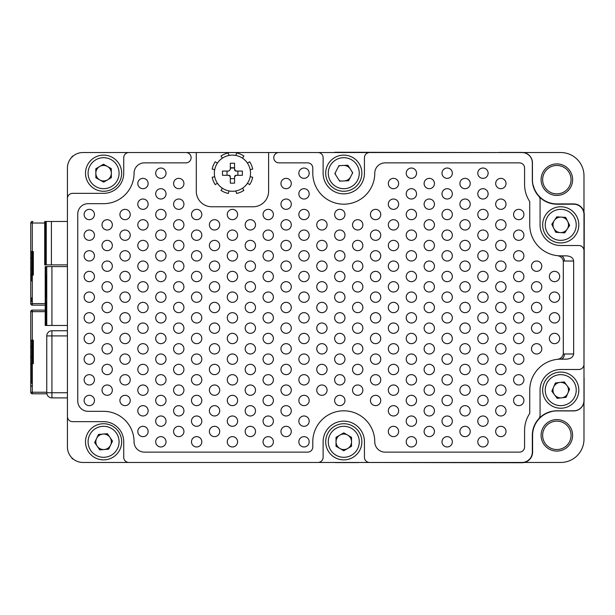 <?xml version="1.0" encoding="UTF-8"?>
<svg xmlns="http://www.w3.org/2000/svg" width="615" height="615" viewBox="0 0 615 615"><rect width="100%" height="100%" fill="white"/><g stroke="black" fill="none" stroke-linecap="round" stroke-linejoin="round"><path stroke-width="0.92" d="M112.107 441.908A8.525 8.525 0 0 0 111.976 440.309M107.933 434.474A8.525 8.525 0 0 0 106.487 433.79M99.407 434.375A8.525 8.525 0 0 0 98.093 435.282M95.064 441.701A8.525 8.525 0 0 0 95.194 443.3M107.756 449.234A8.525 8.525 0 0 0 109.07 448.327M104.304 164.705A8.525 8.525 0 0 0 102.705 164.72M96.586 168.326A8.525 8.525 0 0 0 95.802 169.717M95.871 176.82A8.525 8.525 0 0 0 96.686 178.196M102.866 181.686A8.525 8.525 0 0 0 104.465 181.671M352.295 173.615A8.525 8.525 0 0 0 352.226 172.016M339.887 165.612A8.525 8.525 0 0 0 338.542 166.473M335.267 172.777A8.525 8.525 0 0 0 335.344 174.376M339.165 180.356A8.525 8.525 0 0 0 340.579 181.094M351.534 438.257A8.525 8.525 0 0 0 350.735 436.873M344.585 433.321A8.525 8.525 0 0 0 342.986 433.321M336.836 436.865A8.525 8.525 0 0 0 336.036 438.249M342.978 450.288A8.525 8.525 0 0 0 344.577 450.288M569.152 226.182A8.525 8.525 0 0 0 569.252 224.583M566.092 218.225A8.525 8.525 0 0 0 564.762 217.341M557.674 216.895A8.525 8.525 0 0 0 556.244 217.61M552.316 223.522A8.525 8.525 0 0 0 552.216 225.121M563.794 232.808A8.525 8.525 0 0 0 565.223 232.093M569.259 389.964A8.525 8.525 0 0 0 569.075 388.373M564.831 382.676A8.525 8.525 0 0 0 563.371 382.046M552.216 390.333A8.525 8.525 0 0 0 552.401 391.924M556.69 359.421C560.257 359.106 562.464 357.3 563.317 354.009L564.385 353.986A5.166 3.652 -90 0 1 560.734 359.152A30.996 30.996 0 0 0 529.738 390.148L529.738 413.434A30.996 30.996 0 0 0 524.58 430.562L524.58 446.967A5.166 5.166 0 0 1 519.414 452.133L385.105 452.133A10.332 10.332 0 0 1 374.773 441.801A30.996 30.996 0 0 0 343.785 410.812A30.996 30.996 0 0 0 312.789 441.801L312.789 446.967A5.166 5.166 0 0 1 307.623 452.133L144.394 452.133A10.332 10.332 0 0 1 134.062 441.801A30.473 30.473 0 0 0 103.581 411.327L88.091 411.327A10.332 10.332 0 0 1 77.759 400.995L77.759 214.005A10.332 10.332 0 0 1 88.091 203.673L103.581 203.673A30.473 30.473 0 0 0 134.062 173.199A10.332 10.332 0 0 1 144.394 162.867L185.953 162.867A5.166 5.166 0 0 0 191.119 157.701A5.166 5.166 0 0 0 185.953 152.535L82.925 152.535A15.498 15.498 0 0 0 67.427 168.033L67.427 446.967A15.498 15.498 0 0 0 82.925 462.465L521.997 462.465A10.332 10.332 0 0 0 532.321 452.133L532.321 435.351A24.539 24.539 0 0 1 556.859 410.812L573.649 410.812A10.332 10.332 0 0 0 583.981 400.48L583.981 214.52A10.332 10.332 0 0 0 573.649 204.188L556.859 204.188A24.539 24.539 0 0 1 532.321 179.649L532.321 162.867A10.332 10.332 0 0 0 521.997 152.535L369.607 152.535A5.166 5.166 0 0 0 364.441 157.701L364.441 173.199A20.664 20.664 0 0 1 343.785 193.856A20.664 20.664 0 0 1 323.121 173.199L323.121 157.701A5.166 5.166 0 0 0 317.955 152.535L278.933 152.535A5.166 5.166 0 0 0 273.767 157.701A5.166 5.166 0 0 0 278.933 162.867L307.623 162.867A5.166 5.166 0 0 1 312.789 168.033L312.789 173.199A30.996 30.996 0 0 0 343.785 204.188A30.996 30.996 0 0 0 374.773 173.199A10.332 10.332 0 0 1 385.105 162.867L519.414 162.867A5.166 5.166 0 0 1 524.58 168.033L524.58 184.439A30.996 30.996 0 0 0 529.738 201.566L529.738 224.852A30.996 30.996 0 0 0 560.734 255.848A5.166 3.652 90 0 1 564.385 261.014L563.317 260.991C562.479 257.708 560.265 255.909 556.69 255.579M94.456 400.48A5.166 5.166 0 0 0 89.29 395.314A5.166 5.166 0 0 0 84.124 400.48A5.166 5.166 0 0 0 89.29 405.646A5.166 5.166 0 0 0 94.456 400.48M94.456 379.816A5.166 5.166 0 0 0 89.29 374.65A5.166 5.166 0 0 0 84.124 379.816A5.166 5.166 0 0 0 89.29 384.982A5.166 5.166 0 0 0 94.456 379.816M94.456 359.152A5.166 5.166 0 0 0 89.29 353.986A5.166 5.166 0 0 0 84.124 359.152A5.166 5.166 0 0 0 89.29 364.318A5.166 5.166 0 0 0 94.456 359.152M94.456 338.496A5.166 5.166 0 0 0 89.29 333.33A5.166 5.166 0 0 0 84.124 338.496A5.166 5.166 0 0 0 89.29 343.662A5.166 5.166 0 0 0 94.456 338.496M94.456 317.832A5.166 5.166 0 0 0 89.29 312.666A5.166 5.166 0 0 0 84.124 317.832A5.166 5.166 0 0 0 89.29 322.998A5.166 5.166 0 0 0 94.456 317.832M94.456 297.168A5.166 5.166 0 0 0 89.29 292.002A5.166 5.166 0 0 0 84.124 297.168A5.166 5.166 0 0 0 89.29 302.334A5.166 5.166 0 0 0 94.456 297.168M94.456 276.504A5.166 5.166 0 0 0 89.29 271.338A5.166 5.166 0 0 0 84.124 276.504A5.166 5.166 0 0 0 89.29 281.67A5.166 5.166 0 0 0 94.456 276.504M112.345 390.148A5.166 5.166 0 0 0 107.179 384.982A5.166 5.166 0 0 0 102.021 390.148A5.166 5.166 0 0 0 107.179 395.314A5.166 5.166 0 0 0 112.345 390.148M112.345 369.484A5.166 5.166 0 0 0 107.179 364.318A5.166 5.166 0 0 0 102.021 369.484A5.166 5.166 0 0 0 107.179 374.65A5.166 5.166 0 0 0 112.345 369.484M112.345 348.828A5.166 5.166 0 0 0 107.179 343.662A5.166 5.166 0 0 0 102.021 348.828A5.166 5.166 0 0 0 107.179 353.986A5.166 5.166 0 0 0 112.345 348.828M112.345 328.164A5.166 5.166 0 0 0 107.179 322.998A5.166 5.166 0 0 0 102.021 328.164A5.166 5.166 0 0 0 107.179 333.33A5.166 5.166 0 0 0 112.345 328.164M112.345 307.5A5.166 5.166 0 0 0 107.179 302.334A5.166 5.166 0 0 0 102.021 307.5A5.166 5.166 0 0 0 107.179 312.666A5.166 5.166 0 0 0 112.345 307.5M112.345 286.836A5.166 5.166 0 0 0 107.179 281.67A5.166 5.166 0 0 0 102.021 286.836A5.166 5.166 0 0 0 107.179 292.002A5.166 5.166 0 0 0 112.345 286.836M148.138 410.812A5.166 5.166 0 0 0 142.972 405.646A5.166 5.166 0 0 0 137.806 410.812A5.166 5.166 0 0 0 142.972 415.978A5.166 5.166 0 0 0 148.138 410.812M148.138 431.476A5.166 5.166 0 0 0 142.972 426.31A5.166 5.166 0 0 0 137.806 431.476A5.166 5.166 0 0 0 142.972 436.642A5.166 5.166 0 0 0 148.138 431.476M94.456 255.848A5.166 5.166 0 0 0 89.29 250.682A5.166 5.166 0 0 0 84.124 255.848A5.166 5.166 0 0 0 89.29 261.014A5.166 5.166 0 0 0 94.456 255.848M94.456 235.184A5.166 5.166 0 0 0 89.29 230.018A5.166 5.166 0 0 0 84.124 235.184A5.166 5.166 0 0 0 89.29 240.35A5.166 5.166 0 0 0 94.456 235.184M94.456 214.52A5.166 5.166 0 0 0 89.29 209.354A5.166 5.166 0 0 0 84.124 214.52A5.166 5.166 0 0 0 89.29 219.686A5.166 5.166 0 0 0 94.456 214.52M112.345 266.172A5.166 5.166 0 0 0 107.179 261.014A5.166 5.166 0 0 0 102.021 266.172A5.166 5.166 0 0 0 107.179 271.338A5.166 5.166 0 0 0 112.345 266.172M112.345 245.516A5.166 5.166 0 0 0 107.179 240.35A5.166 5.166 0 0 0 102.021 245.516A5.166 5.166 0 0 0 107.179 250.682A5.166 5.166 0 0 0 112.345 245.516M112.345 224.852A5.166 5.166 0 0 0 107.179 219.686A5.166 5.166 0 0 0 102.021 224.852A5.166 5.166 0 0 0 107.179 230.018A5.166 5.166 0 0 0 112.345 224.852M148.138 204.188A5.166 5.166 0 0 0 142.972 199.022A5.166 5.166 0 0 0 137.806 204.188A5.166 5.166 0 0 0 142.972 209.354A5.166 5.166 0 0 0 148.138 204.188M130.242 400.48A5.166 5.166 0 0 0 125.076 395.314A5.166 5.166 0 0 0 119.91 400.48A5.166 5.166 0 0 0 125.076 405.646A5.166 5.166 0 0 0 130.242 400.48M130.242 379.816A5.166 5.166 0 0 0 125.076 374.65A5.166 5.166 0 0 0 119.91 379.816A5.166 5.166 0 0 0 125.076 384.982A5.166 5.166 0 0 0 130.242 379.816M130.242 359.152A5.166 5.166 0 0 0 125.076 353.986A5.166 5.166 0 0 0 119.91 359.152A5.166 5.166 0 0 0 125.076 364.318A5.166 5.166 0 0 0 130.242 359.152M130.242 338.496A5.166 5.166 0 0 0 125.076 333.33A5.166 5.166 0 0 0 119.91 338.496A5.166 5.166 0 0 0 125.076 343.662A5.166 5.166 0 0 0 130.242 338.496M130.242 317.832A5.166 5.166 0 0 0 125.076 312.666A5.166 5.166 0 0 0 119.91 317.832A5.166 5.166 0 0 0 125.076 322.998A5.166 5.166 0 0 0 130.242 317.832M130.242 297.168A5.166 5.166 0 0 0 125.076 292.002A5.166 5.166 0 0 0 119.91 297.168A5.166 5.166 0 0 0 125.076 302.334A5.166 5.166 0 0 0 130.242 297.168M130.242 276.504A5.166 5.166 0 0 0 125.076 271.338A5.166 5.166 0 0 0 119.91 276.504A5.166 5.166 0 0 0 125.076 281.67A5.166 5.166 0 0 0 130.242 276.504M130.242 255.848A5.166 5.166 0 0 0 125.076 250.682A5.166 5.166 0 0 0 119.91 255.848A5.166 5.166 0 0 0 125.076 261.014A5.166 5.166 0 0 0 130.242 255.848M130.242 235.184A5.166 5.166 0 0 0 125.076 230.018A5.166 5.166 0 0 0 119.91 235.184A5.166 5.166 0 0 0 125.076 240.35A5.166 5.166 0 0 0 130.242 235.184M130.242 214.52A5.166 5.166 0 0 0 125.076 209.354A5.166 5.166 0 0 0 119.91 214.52A5.166 5.166 0 0 0 125.076 219.686A5.166 5.166 0 0 0 130.242 214.52M148.138 390.148A5.166 5.166 0 0 0 142.972 384.982A5.166 5.166 0 0 0 137.806 390.148A5.166 5.166 0 0 0 142.972 395.314A5.166 5.166 0 0 0 148.138 390.148M148.138 369.484A5.166 5.166 0 0 0 142.972 364.318A5.166 5.166 0 0 0 137.806 369.484A5.166 5.166 0 0 0 142.972 374.65A5.166 5.166 0 0 0 148.138 369.484M148.138 348.828A5.166 5.166 0 0 0 142.972 343.662A5.166 5.166 0 0 0 137.806 348.828A5.166 5.166 0 0 0 142.972 353.986A5.166 5.166 0 0 0 148.138 348.828M148.138 328.164A5.166 5.166 0 0 0 142.972 322.998A5.166 5.166 0 0 0 137.806 328.164A5.166 5.166 0 0 0 142.972 333.33A5.166 5.166 0 0 0 148.138 328.164M148.138 307.5A5.166 5.166 0 0 0 142.972 302.334A5.166 5.166 0 0 0 137.806 307.5A5.166 5.166 0 0 0 142.972 312.666A5.166 5.166 0 0 0 148.138 307.5M148.138 286.836A5.166 5.166 0 0 0 142.972 281.67A5.166 5.166 0 0 0 137.806 286.836A5.166 5.166 0 0 0 142.972 292.002A5.166 5.166 0 0 0 148.138 286.836M148.138 266.172A5.166 5.166 0 0 0 142.972 261.014A5.166 5.166 0 0 0 137.806 266.172A5.166 5.166 0 0 0 142.972 271.338A5.166 5.166 0 0 0 148.138 266.172M148.138 245.516A5.166 5.166 0 0 0 142.972 240.35A5.166 5.166 0 0 0 137.806 245.516A5.166 5.166 0 0 0 142.972 250.682A5.166 5.166 0 0 0 148.138 245.516M148.138 224.852A5.166 5.166 0 0 0 142.972 219.686A5.166 5.166 0 0 0 137.806 224.852A5.166 5.166 0 0 0 142.972 230.018A5.166 5.166 0 0 0 148.138 224.852M148.138 183.524A5.166 5.166 0 0 0 142.972 178.358A5.166 5.166 0 0 0 137.806 183.524A5.166 5.166 0 0 0 142.972 188.69A5.166 5.166 0 0 0 148.138 183.524M166.027 400.48A5.166 5.166 0 0 0 160.869 395.314A5.166 5.166 0 0 0 155.703 400.48A5.166 5.166 0 0 0 160.869 405.646A5.166 5.166 0 0 0 166.027 400.48M166.027 379.816A5.166 5.166 0 0 0 160.869 374.65A5.166 5.166 0 0 0 155.703 379.816A5.166 5.166 0 0 0 160.869 384.982A5.166 5.166 0 0 0 166.027 379.816M166.027 359.152A5.166 5.166 0 0 0 160.869 353.986A5.166 5.166 0 0 0 155.703 359.152A5.166 5.166 0 0 0 160.869 364.318A5.166 5.166 0 0 0 166.027 359.152M166.027 338.496A5.166 5.166 0 0 0 160.869 333.33A5.166 5.166 0 0 0 155.703 338.496A5.166 5.166 0 0 0 160.869 343.662A5.166 5.166 0 0 0 166.027 338.496M166.027 317.832A5.166 5.166 0 0 0 160.869 312.666A5.166 5.166 0 0 0 155.703 317.832A5.166 5.166 0 0 0 160.869 322.998A5.166 5.166 0 0 0 166.027 317.832M166.027 297.168A5.166 5.166 0 0 0 160.869 292.002A5.166 5.166 0 0 0 155.703 297.168A5.166 5.166 0 0 0 160.869 302.334A5.166 5.166 0 0 0 166.027 297.168M166.027 276.504A5.166 5.166 0 0 0 160.869 271.338A5.166 5.166 0 0 0 155.703 276.504A5.166 5.166 0 0 0 160.869 281.67A5.166 5.166 0 0 0 166.027 276.504M166.027 255.848A5.166 5.166 0 0 0 160.869 250.682A5.166 5.166 0 0 0 155.703 255.848A5.166 5.166 0 0 0 160.869 261.014A5.166 5.166 0 0 0 166.027 255.848M166.027 235.184A5.166 5.166 0 0 0 160.869 230.018A5.166 5.166 0 0 0 155.703 235.184A5.166 5.166 0 0 0 160.869 240.35A5.166 5.166 0 0 0 166.027 235.184M166.027 214.52A5.166 5.166 0 0 0 160.869 209.354A5.166 5.166 0 0 0 155.703 214.52A5.166 5.166 0 0 0 160.869 219.686A5.166 5.166 0 0 0 166.027 214.52M166.027 421.144A5.166 5.166 0 0 0 160.869 415.978A5.166 5.166 0 0 0 155.703 421.144A5.166 5.166 0 0 0 160.869 426.31A5.166 5.166 0 0 0 166.027 421.144M166.027 441.801A5.166 5.166 0 0 0 160.869 436.642A5.166 5.166 0 0 0 155.703 441.801A5.166 5.166 0 0 0 160.869 446.967A5.166 5.166 0 0 0 166.027 441.801M166.027 193.856A5.166 5.166 0 0 0 160.869 188.69A5.166 5.166 0 0 0 155.703 193.856A5.166 5.166 0 0 0 160.869 199.022A5.166 5.166 0 0 0 166.027 193.856M166.027 173.199A5.166 5.166 0 0 0 160.869 168.033A5.166 5.166 0 0 0 155.703 173.199A5.166 5.166 0 0 0 160.869 178.358A5.166 5.166 0 0 0 166.027 173.199M183.923 410.812A5.166 5.166 0 0 0 178.757 405.646A5.166 5.166 0 0 0 173.591 410.812A5.166 5.166 0 0 0 178.757 415.978A5.166 5.166 0 0 0 183.923 410.812M183.923 431.476A5.166 5.166 0 0 0 178.757 426.31A5.166 5.166 0 0 0 173.591 431.476A5.166 5.166 0 0 0 178.757 436.642A5.166 5.166 0 0 0 183.923 431.476M183.923 204.188A5.166 5.166 0 0 0 178.757 199.022A5.166 5.166 0 0 0 173.591 204.188A5.166 5.166 0 0 0 178.757 209.354A5.166 5.166 0 0 0 183.923 204.188M183.923 390.148A5.166 5.166 0 0 0 178.757 384.982A5.166 5.166 0 0 0 173.591 390.148A5.166 5.166 0 0 0 178.757 395.314A5.166 5.166 0 0 0 183.923 390.148M183.923 369.484A5.166 5.166 0 0 0 178.757 364.318A5.166 5.166 0 0 0 173.591 369.484A5.166 5.166 0 0 0 178.757 374.65A5.166 5.166 0 0 0 183.923 369.484M183.923 348.828A5.166 5.166 0 0 0 178.757 343.662A5.166 5.166 0 0 0 173.591 348.828A5.166 5.166 0 0 0 178.757 353.986A5.166 5.166 0 0 0 183.923 348.828M183.923 328.164A5.166 5.166 0 0 0 178.757 322.998A5.166 5.166 0 0 0 173.591 328.164A5.166 5.166 0 0 0 178.757 333.33A5.166 5.166 0 0 0 183.923 328.164M183.923 307.5A5.166 5.166 0 0 0 178.757 302.334A5.166 5.166 0 0 0 173.591 307.5A5.166 5.166 0 0 0 178.757 312.666A5.166 5.166 0 0 0 183.923 307.5M183.923 286.836A5.166 5.166 0 0 0 178.757 281.67A5.166 5.166 0 0 0 173.591 286.836A5.166 5.166 0 0 0 178.757 292.002A5.166 5.166 0 0 0 183.923 286.836M183.923 266.172A5.166 5.166 0 0 0 178.757 261.014A5.166 5.166 0 0 0 173.591 266.172A5.166 5.166 0 0 0 178.757 271.338A5.166 5.166 0 0 0 183.923 266.172M183.923 245.516A5.166 5.166 0 0 0 178.757 240.35A5.166 5.166 0 0 0 173.591 245.516A5.166 5.166 0 0 0 178.757 250.682A5.166 5.166 0 0 0 183.923 245.516M183.923 224.852A5.166 5.166 0 0 0 178.757 219.686A5.166 5.166 0 0 0 173.591 224.852A5.166 5.166 0 0 0 178.757 230.018A5.166 5.166 0 0 0 183.923 224.852M183.923 183.524A5.166 5.166 0 0 0 178.757 178.358A5.166 5.166 0 0 0 173.591 183.524A5.166 5.166 0 0 0 178.757 188.69A5.166 5.166 0 0 0 183.923 183.524M201.82 400.48A5.166 5.166 0 0 0 196.654 395.314A5.166 5.166 0 0 0 191.488 400.48A5.166 5.166 0 0 0 196.654 405.646A5.166 5.166 0 0 0 201.82 400.48M201.82 379.816A5.166 5.166 0 0 0 196.654 374.65A5.166 5.166 0 0 0 191.488 379.816A5.166 5.166 0 0 0 196.654 384.982A5.166 5.166 0 0 0 201.82 379.816M201.82 359.152A5.166 5.166 0 0 0 196.654 353.986A5.166 5.166 0 0 0 191.488 359.152A5.166 5.166 0 0 0 196.654 364.318A5.166 5.166 0 0 0 201.82 359.152M201.82 338.496A5.166 5.166 0 0 0 196.654 333.33A5.166 5.166 0 0 0 191.488 338.496A5.166 5.166 0 0 0 196.654 343.662A5.166 5.166 0 0 0 201.82 338.496M201.82 317.832A5.166 5.166 0 0 0 196.654 312.666A5.166 5.166 0 0 0 191.488 317.832A5.166 5.166 0 0 0 196.654 322.998A5.166 5.166 0 0 0 201.82 317.832M201.82 297.168A5.166 5.166 0 0 0 196.654 292.002A5.166 5.166 0 0 0 191.488 297.168A5.166 5.166 0 0 0 196.654 302.334A5.166 5.166 0 0 0 201.82 297.168M201.82 276.504A5.166 5.166 0 0 0 196.654 271.338A5.166 5.166 0 0 0 191.488 276.504A5.166 5.166 0 0 0 196.654 281.67A5.166 5.166 0 0 0 201.82 276.504M201.82 255.848A5.166 5.166 0 0 0 196.654 250.682A5.166 5.166 0 0 0 191.488 255.848A5.166 5.166 0 0 0 196.654 261.014A5.166 5.166 0 0 0 201.82 255.848M201.82 235.184A5.166 5.166 0 0 0 196.654 230.018A5.166 5.166 0 0 0 191.488 235.184A5.166 5.166 0 0 0 196.654 240.35A5.166 5.166 0 0 0 201.82 235.184M201.82 214.52A5.166 5.166 0 0 0 196.654 209.354A5.166 5.166 0 0 0 191.488 214.52A5.166 5.166 0 0 0 196.654 219.686A5.166 5.166 0 0 0 201.82 214.52M201.82 421.144A5.166 5.166 0 0 0 196.654 415.978A5.166 5.166 0 0 0 191.488 421.144A5.166 5.166 0 0 0 196.654 426.31A5.166 5.166 0 0 0 201.82 421.144M201.82 441.801A5.166 5.166 0 0 0 196.654 436.642A5.166 5.166 0 0 0 191.488 441.801A5.166 5.166 0 0 0 196.654 446.967A5.166 5.166 0 0 0 201.82 441.801M219.709 410.812A5.166 5.166 0 0 0 214.55 405.646A5.166 5.166 0 0 0 209.384 410.812A5.166 5.166 0 0 0 214.55 415.978A5.166 5.166 0 0 0 219.709 410.812M219.709 431.476A5.166 5.166 0 0 0 214.55 426.31A5.166 5.166 0 0 0 209.384 431.476A5.166 5.166 0 0 0 214.55 436.642A5.166 5.166 0 0 0 219.709 431.476M219.709 390.148A5.166 5.166 0 0 0 214.55 384.982A5.166 5.166 0 0 0 209.384 390.148A5.166 5.166 0 0 0 214.55 395.314A5.166 5.166 0 0 0 219.709 390.148M219.709 369.484A5.166 5.166 0 0 0 214.55 364.318A5.166 5.166 0 0 0 209.384 369.484A5.166 5.166 0 0 0 214.55 374.65A5.166 5.166 0 0 0 219.709 369.484M219.709 348.828A5.166 5.166 0 0 0 214.55 343.662A5.166 5.166 0 0 0 209.384 348.828A5.166 5.166 0 0 0 214.55 353.986A5.166 5.166 0 0 0 219.709 348.828M219.709 328.164A5.166 5.166 0 0 0 214.55 322.998A5.166 5.166 0 0 0 209.384 328.164A5.166 5.166 0 0 0 214.55 333.33A5.166 5.166 0 0 0 219.709 328.164M219.709 307.5A5.166 5.166 0 0 0 214.55 302.334A5.166 5.166 0 0 0 209.384 307.5A5.166 5.166 0 0 0 214.55 312.666A5.166 5.166 0 0 0 219.709 307.5M219.709 286.836A5.166 5.166 0 0 0 214.55 281.67A5.166 5.166 0 0 0 209.384 286.836A5.166 5.166 0 0 0 214.55 292.002A5.166 5.166 0 0 0 219.709 286.836M219.709 266.172A5.166 5.166 0 0 0 214.55 261.014A5.166 5.166 0 0 0 209.384 266.172A5.166 5.166 0 0 0 214.55 271.338A5.166 5.166 0 0 0 219.709 266.172M219.709 245.516A5.166 5.166 0 0 0 214.55 240.35A5.166 5.166 0 0 0 209.384 245.516A5.166 5.166 0 0 0 214.55 250.682A5.166 5.166 0 0 0 219.709 245.516M219.709 224.852A5.166 5.166 0 0 0 214.55 219.686A5.166 5.166 0 0 0 209.384 224.852A5.166 5.166 0 0 0 214.55 230.018A5.166 5.166 0 0 0 219.709 224.852M237.605 400.48A5.166 5.166 0 0 0 232.439 395.314A5.166 5.166 0 0 0 227.273 400.48A5.166 5.166 0 0 0 232.439 405.646A5.166 5.166 0 0 0 237.605 400.48M237.605 379.816A5.166 5.166 0 0 0 232.439 374.65A5.166 5.166 0 0 0 227.273 379.816A5.166 5.166 0 0 0 232.439 384.982A5.166 5.166 0 0 0 237.605 379.816M237.605 359.152A5.166 5.166 0 0 0 232.439 353.986A5.166 5.166 0 0 0 227.273 359.152A5.166 5.166 0 0 0 232.439 364.318A5.166 5.166 0 0 0 237.605 359.152M237.605 338.496A5.166 5.166 0 0 0 232.439 333.33A5.166 5.166 0 0 0 227.273 338.496A5.166 5.166 0 0 0 232.439 343.662A5.166 5.166 0 0 0 237.605 338.496M237.605 317.832A5.166 5.166 0 0 0 232.439 312.666A5.166 5.166 0 0 0 227.273 317.832A5.166 5.166 0 0 0 232.439 322.998A5.166 5.166 0 0 0 237.605 317.832M237.605 297.168A5.166 5.166 0 0 0 232.439 292.002A5.166 5.166 0 0 0 227.273 297.168A5.166 5.166 0 0 0 232.439 302.334A5.166 5.166 0 0 0 237.605 297.168M237.605 276.504A5.166 5.166 0 0 0 232.439 271.338A5.166 5.166 0 0 0 227.273 276.504A5.166 5.166 0 0 0 232.439 281.67A5.166 5.166 0 0 0 237.605 276.504M237.605 255.848A5.166 5.166 0 0 0 232.439 250.682A5.166 5.166 0 0 0 227.273 255.848A5.166 5.166 0 0 0 232.439 261.014A5.166 5.166 0 0 0 237.605 255.848M237.605 235.184A5.166 5.166 0 0 0 232.439 230.018A5.166 5.166 0 0 0 227.273 235.184A5.166 5.166 0 0 0 232.439 240.35A5.166 5.166 0 0 0 237.605 235.184M237.605 214.52A5.166 5.166 0 0 0 232.439 209.354A5.166 5.166 0 0 0 227.273 214.52A5.166 5.166 0 0 0 232.439 219.686A5.166 5.166 0 0 0 237.605 214.52M237.605 421.144A5.166 5.166 0 0 0 232.439 415.978A5.166 5.166 0 0 0 227.273 421.144A5.166 5.166 0 0 0 232.439 426.31A5.166 5.166 0 0 0 237.605 421.144M237.605 441.801A5.166 5.166 0 0 0 232.439 436.642A5.166 5.166 0 0 0 227.273 441.801A5.166 5.166 0 0 0 232.439 446.967A5.166 5.166 0 0 0 237.605 441.801M434.436 390.148A5.166 5.166 0 0 0 429.278 384.982A5.166 5.166 0 0 0 424.112 390.148A5.166 5.166 0 0 0 429.278 395.314A5.166 5.166 0 0 0 434.436 390.148M255.502 410.812A5.166 5.166 0 0 0 250.336 405.646A5.166 5.166 0 0 0 245.17 410.812A5.166 5.166 0 0 0 250.336 415.978A5.166 5.166 0 0 0 255.502 410.812M255.502 431.476A5.166 5.166 0 0 0 250.336 426.31A5.166 5.166 0 0 0 245.17 431.476A5.166 5.166 0 0 0 250.336 436.642A5.166 5.166 0 0 0 255.502 431.476M452.332 400.48A5.166 5.166 0 0 0 447.166 395.314A5.166 5.166 0 0 0 442.001 400.48A5.166 5.166 0 0 0 447.166 405.646A5.166 5.166 0 0 0 452.332 400.48M255.502 390.148A5.166 5.166 0 0 0 250.336 384.982A5.166 5.166 0 0 0 245.17 390.148A5.166 5.166 0 0 0 250.336 395.314A5.166 5.166 0 0 0 255.502 390.148M255.502 369.484A5.166 5.166 0 0 0 250.336 364.318A5.166 5.166 0 0 0 245.17 369.484A5.166 5.166 0 0 0 250.336 374.65A5.166 5.166 0 0 0 255.502 369.484M255.502 348.828A5.166 5.166 0 0 0 250.336 343.662A5.166 5.166 0 0 0 245.17 348.828A5.166 5.166 0 0 0 250.336 353.986A5.166 5.166 0 0 0 255.502 348.828M255.502 328.164A5.166 5.166 0 0 0 250.336 322.998A5.166 5.166 0 0 0 245.17 328.164A5.166 5.166 0 0 0 250.336 333.33A5.166 5.166 0 0 0 255.502 328.164M255.502 307.5A5.166 5.166 0 0 0 250.336 302.334A5.166 5.166 0 0 0 245.17 307.5A5.166 5.166 0 0 0 250.336 312.666A5.166 5.166 0 0 0 255.502 307.5M255.502 286.836A5.166 5.166 0 0 0 250.336 281.67A5.166 5.166 0 0 0 245.17 286.836A5.166 5.166 0 0 0 250.336 292.002A5.166 5.166 0 0 0 255.502 286.836M255.502 266.172A5.166 5.166 0 0 0 250.336 261.014A5.166 5.166 0 0 0 245.17 266.172A5.166 5.166 0 0 0 250.336 271.338A5.166 5.166 0 0 0 255.502 266.172M255.502 245.516A5.166 5.166 0 0 0 250.336 240.35A5.166 5.166 0 0 0 245.17 245.516A5.166 5.166 0 0 0 250.336 250.682A5.166 5.166 0 0 0 255.502 245.516M255.502 224.852A5.166 5.166 0 0 0 250.336 219.686A5.166 5.166 0 0 0 245.17 224.852A5.166 5.166 0 0 0 250.336 230.018A5.166 5.166 0 0 0 255.502 224.852M273.391 400.48A5.166 5.166 0 0 0 268.232 395.314A5.166 5.166 0 0 0 263.066 400.48A5.166 5.166 0 0 0 268.232 405.646A5.166 5.166 0 0 0 273.391 400.48M273.391 379.816A5.166 5.166 0 0 0 268.232 374.65A5.166 5.166 0 0 0 263.066 379.816A5.166 5.166 0 0 0 268.232 384.982A5.166 5.166 0 0 0 273.391 379.816M273.391 359.152A5.166 5.166 0 0 0 268.232 353.986A5.166 5.166 0 0 0 263.066 359.152A5.166 5.166 0 0 0 268.232 364.318A5.166 5.166 0 0 0 273.391 359.152M273.391 338.496A5.166 5.166 0 0 0 268.232 333.33A5.166 5.166 0 0 0 263.066 338.496A5.166 5.166 0 0 0 268.232 343.662A5.166 5.166 0 0 0 273.391 338.496M273.391 317.832A5.166 5.166 0 0 0 268.232 312.666A5.166 5.166 0 0 0 263.066 317.832A5.166 5.166 0 0 0 268.232 322.998A5.166 5.166 0 0 0 273.391 317.832M273.391 297.168A5.166 5.166 0 0 0 268.232 292.002A5.166 5.166 0 0 0 263.066 297.168A5.166 5.166 0 0 0 268.232 302.334A5.166 5.166 0 0 0 273.391 297.168M273.391 276.504A5.166 5.166 0 0 0 268.232 271.338A5.166 5.166 0 0 0 263.066 276.504A5.166 5.166 0 0 0 268.232 281.67A5.166 5.166 0 0 0 273.391 276.504M273.391 255.848A5.166 5.166 0 0 0 268.232 250.682A5.166 5.166 0 0 0 263.066 255.848A5.166 5.166 0 0 0 268.232 261.014A5.166 5.166 0 0 0 273.391 255.848M273.391 235.184A5.166 5.166 0 0 0 268.232 230.018A5.166 5.166 0 0 0 263.066 235.184A5.166 5.166 0 0 0 268.232 240.35A5.166 5.166 0 0 0 273.391 235.184M273.391 214.52A5.166 5.166 0 0 0 268.232 209.354A5.166 5.166 0 0 0 263.066 214.52A5.166 5.166 0 0 0 268.232 219.686A5.166 5.166 0 0 0 273.391 214.52M273.391 421.144A5.166 5.166 0 0 0 268.232 415.978A5.166 5.166 0 0 0 263.066 421.144A5.166 5.166 0 0 0 268.232 426.31A5.166 5.166 0 0 0 273.391 421.144M273.391 441.801A5.166 5.166 0 0 0 268.232 436.642A5.166 5.166 0 0 0 263.066 441.801A5.166 5.166 0 0 0 268.232 446.967A5.166 5.166 0 0 0 273.391 441.801M291.287 410.812A5.166 5.166 0 0 0 286.121 405.646A5.166 5.166 0 0 0 280.955 410.812A5.166 5.166 0 0 0 286.121 415.978A5.166 5.166 0 0 0 291.287 410.812M291.287 431.476A5.166 5.166 0 0 0 286.121 426.31A5.166 5.166 0 0 0 280.955 431.476A5.166 5.166 0 0 0 286.121 436.642A5.166 5.166 0 0 0 291.287 431.476M291.287 204.188A5.166 5.166 0 0 0 286.121 199.022A5.166 5.166 0 0 0 280.955 204.188A5.166 5.166 0 0 0 286.121 209.354A5.166 5.166 0 0 0 291.287 204.188M291.287 390.148A5.166 5.166 0 0 0 286.121 384.982A5.166 5.166 0 0 0 280.955 390.148A5.166 5.166 0 0 0 286.121 395.314A5.166 5.166 0 0 0 291.287 390.148M291.287 369.484A5.166 5.166 0 0 0 286.121 364.318A5.166 5.166 0 0 0 280.955 369.484A5.166 5.166 0 0 0 286.121 374.65A5.166 5.166 0 0 0 291.287 369.484M291.287 348.828A5.166 5.166 0 0 0 286.121 343.662A5.166 5.166 0 0 0 280.955 348.828A5.166 5.166 0 0 0 286.121 353.986A5.166 5.166 0 0 0 291.287 348.828M291.287 328.164A5.166 5.166 0 0 0 286.121 322.998A5.166 5.166 0 0 0 280.955 328.164A5.166 5.166 0 0 0 286.121 333.33A5.166 5.166 0 0 0 291.287 328.164M291.287 307.5A5.166 5.166 0 0 0 286.121 302.334A5.166 5.166 0 0 0 280.955 307.5A5.166 5.166 0 0 0 286.121 312.666A5.166 5.166 0 0 0 291.287 307.5M291.287 286.836A5.166 5.166 0 0 0 286.121 281.67A5.166 5.166 0 0 0 280.955 286.836A5.166 5.166 0 0 0 286.121 292.002A5.166 5.166 0 0 0 291.287 286.836M291.287 266.172A5.166 5.166 0 0 0 286.121 261.014A5.166 5.166 0 0 0 280.955 266.172A5.166 5.166 0 0 0 286.121 271.338A5.166 5.166 0 0 0 291.287 266.172M291.287 245.516A5.166 5.166 0 0 0 286.121 240.35A5.166 5.166 0 0 0 280.955 245.516A5.166 5.166 0 0 0 286.121 250.682A5.166 5.166 0 0 0 291.287 245.516M291.287 224.852A5.166 5.166 0 0 0 286.121 219.686A5.166 5.166 0 0 0 280.955 224.852A5.166 5.166 0 0 0 286.121 230.018A5.166 5.166 0 0 0 291.287 224.852M291.287 183.524A5.166 5.166 0 0 0 286.121 178.358A5.166 5.166 0 0 0 280.955 183.524A5.166 5.166 0 0 0 286.121 188.69A5.166 5.166 0 0 0 291.287 183.524M309.184 400.48A5.166 5.166 0 0 0 304.018 395.314A5.166 5.166 0 0 0 298.852 400.48A5.166 5.166 0 0 0 304.018 405.646A5.166 5.166 0 0 0 309.184 400.48M309.184 379.816A5.166 5.166 0 0 0 304.018 374.65A5.166 5.166 0 0 0 298.852 379.816A5.166 5.166 0 0 0 304.018 384.982A5.166 5.166 0 0 0 309.184 379.816M309.184 359.152A5.166 5.166 0 0 0 304.018 353.986A5.166 5.166 0 0 0 298.852 359.152A5.166 5.166 0 0 0 304.018 364.318A5.166 5.166 0 0 0 309.184 359.152M309.184 338.496A5.166 5.166 0 0 0 304.018 333.33A5.166 5.166 0 0 0 298.852 338.496A5.166 5.166 0 0 0 304.018 343.662A5.166 5.166 0 0 0 309.184 338.496M309.184 317.832A5.166 5.166 0 0 0 304.018 312.666A5.166 5.166 0 0 0 298.852 317.832A5.166 5.166 0 0 0 304.018 322.998A5.166 5.166 0 0 0 309.184 317.832M309.184 297.168A5.166 5.166 0 0 0 304.018 292.002A5.166 5.166 0 0 0 298.852 297.168A5.166 5.166 0 0 0 304.018 302.334A5.166 5.166 0 0 0 309.184 297.168M309.184 276.504A5.166 5.166 0 0 0 304.018 271.338A5.166 5.166 0 0 0 298.852 276.504A5.166 5.166 0 0 0 304.018 281.67A5.166 5.166 0 0 0 309.184 276.504M309.184 255.848A5.166 5.166 0 0 0 304.018 250.682A5.166 5.166 0 0 0 298.852 255.848A5.166 5.166 0 0 0 304.018 261.014A5.166 5.166 0 0 0 309.184 255.848M309.184 235.184A5.166 5.166 0 0 0 304.018 230.018A5.166 5.166 0 0 0 298.852 235.184A5.166 5.166 0 0 0 304.018 240.35A5.166 5.166 0 0 0 309.184 235.184M309.184 214.52A5.166 5.166 0 0 0 304.018 209.354A5.166 5.166 0 0 0 298.852 214.52A5.166 5.166 0 0 0 304.018 219.686A5.166 5.166 0 0 0 309.184 214.52M309.184 421.144A5.166 5.166 0 0 0 304.018 415.978A5.166 5.166 0 0 0 298.852 421.144A5.166 5.166 0 0 0 304.018 426.31A5.166 5.166 0 0 0 309.184 421.144M309.184 441.801A5.166 5.166 0 0 0 304.018 436.642A5.166 5.166 0 0 0 298.852 441.801A5.166 5.166 0 0 0 304.018 446.967A5.166 5.166 0 0 0 309.184 441.801M309.184 193.856A5.166 5.166 0 0 0 304.018 188.69A5.166 5.166 0 0 0 298.852 193.856A5.166 5.166 0 0 0 304.018 199.022A5.166 5.166 0 0 0 309.184 193.856M309.184 173.199A5.166 5.166 0 0 0 304.018 168.033A5.166 5.166 0 0 0 298.852 173.199A5.166 5.166 0 0 0 304.018 178.358A5.166 5.166 0 0 0 309.184 173.199M470.229 390.148A5.166 5.166 0 0 0 465.063 384.982A5.166 5.166 0 0 0 459.897 390.148A5.166 5.166 0 0 0 465.063 395.314A5.166 5.166 0 0 0 470.229 390.148M327.072 390.148A5.166 5.166 0 0 0 321.914 384.982A5.166 5.166 0 0 0 316.748 390.148A5.166 5.166 0 0 0 321.914 395.314A5.166 5.166 0 0 0 327.072 390.148M327.072 369.484A5.166 5.166 0 0 0 321.914 364.318A5.166 5.166 0 0 0 316.748 369.484A5.166 5.166 0 0 0 321.914 374.65A5.166 5.166 0 0 0 327.072 369.484M327.072 348.828A5.166 5.166 0 0 0 321.914 343.662A5.166 5.166 0 0 0 316.748 348.828A5.166 5.166 0 0 0 321.914 353.986A5.166 5.166 0 0 0 327.072 348.828M327.072 328.164A5.166 5.166 0 0 0 321.914 322.998A5.166 5.166 0 0 0 316.748 328.164A5.166 5.166 0 0 0 321.914 333.33A5.166 5.166 0 0 0 327.072 328.164M327.072 307.5A5.166 5.166 0 0 0 321.914 302.334A5.166 5.166 0 0 0 316.748 307.5A5.166 5.166 0 0 0 321.914 312.666A5.166 5.166 0 0 0 327.072 307.5M327.072 286.836A5.166 5.166 0 0 0 321.914 281.67A5.166 5.166 0 0 0 316.748 286.836A5.166 5.166 0 0 0 321.914 292.002A5.166 5.166 0 0 0 327.072 286.836M327.072 266.172A5.166 5.166 0 0 0 321.914 261.014A5.166 5.166 0 0 0 316.748 266.172A5.166 5.166 0 0 0 321.914 271.338A5.166 5.166 0 0 0 327.072 266.172M327.072 245.516A5.166 5.166 0 0 0 321.914 240.35A5.166 5.166 0 0 0 316.748 245.516A5.166 5.166 0 0 0 321.914 250.682A5.166 5.166 0 0 0 327.072 245.516M327.072 224.852A5.166 5.166 0 0 0 321.914 219.686A5.166 5.166 0 0 0 316.748 224.852A5.166 5.166 0 0 0 321.914 230.018A5.166 5.166 0 0 0 327.072 224.852M434.436 369.484A5.166 5.166 0 0 0 429.278 364.318A5.166 5.166 0 0 0 424.112 369.484A5.166 5.166 0 0 0 429.278 374.65A5.166 5.166 0 0 0 434.436 369.484M344.969 400.48A5.166 5.166 0 0 0 339.803 395.314A5.166 5.166 0 0 0 334.637 400.48A5.166 5.166 0 0 0 339.803 405.646A5.166 5.166 0 0 0 344.969 400.48M344.969 379.816A5.166 5.166 0 0 0 339.803 374.65A5.166 5.166 0 0 0 334.637 379.816A5.166 5.166 0 0 0 339.803 384.982A5.166 5.166 0 0 0 344.969 379.816M344.969 359.152A5.166 5.166 0 0 0 339.803 353.986A5.166 5.166 0 0 0 334.637 359.152A5.166 5.166 0 0 0 339.803 364.318A5.166 5.166 0 0 0 344.969 359.152M344.969 338.496A5.166 5.166 0 0 0 339.803 333.33A5.166 5.166 0 0 0 334.637 338.496A5.166 5.166 0 0 0 339.803 343.662A5.166 5.166 0 0 0 344.969 338.496M344.969 317.832A5.166 5.166 0 0 0 339.803 312.666A5.166 5.166 0 0 0 334.637 317.832A5.166 5.166 0 0 0 339.803 322.998A5.166 5.166 0 0 0 344.969 317.832M344.969 297.168A5.166 5.166 0 0 0 339.803 292.002A5.166 5.166 0 0 0 334.637 297.168A5.166 5.166 0 0 0 339.803 302.334A5.166 5.166 0 0 0 344.969 297.168M344.969 276.504A5.166 5.166 0 0 0 339.803 271.338A5.166 5.166 0 0 0 334.637 276.504A5.166 5.166 0 0 0 339.803 281.67A5.166 5.166 0 0 0 344.969 276.504M344.969 255.848A5.166 5.166 0 0 0 339.803 250.682A5.166 5.166 0 0 0 334.637 255.848A5.166 5.166 0 0 0 339.803 261.014A5.166 5.166 0 0 0 344.969 255.848M344.969 235.184A5.166 5.166 0 0 0 339.803 230.018A5.166 5.166 0 0 0 334.637 235.184A5.166 5.166 0 0 0 339.803 240.35A5.166 5.166 0 0 0 344.969 235.184M344.969 214.52A5.166 5.166 0 0 0 339.803 209.354A5.166 5.166 0 0 0 334.637 214.52A5.166 5.166 0 0 0 339.803 219.686A5.166 5.166 0 0 0 344.969 214.52M452.332 379.816A5.166 5.166 0 0 0 447.166 374.65A5.166 5.166 0 0 0 442.001 379.816A5.166 5.166 0 0 0 447.166 384.982A5.166 5.166 0 0 0 452.332 379.816M470.229 369.484A5.166 5.166 0 0 0 465.063 364.318A5.166 5.166 0 0 0 459.897 369.484A5.166 5.166 0 0 0 465.063 374.65A5.166 5.166 0 0 0 470.229 369.484M434.436 348.828A5.166 5.166 0 0 0 429.278 343.662A5.166 5.166 0 0 0 424.112 348.828A5.166 5.166 0 0 0 429.278 353.986A5.166 5.166 0 0 0 434.436 348.828M452.332 359.152A5.166 5.166 0 0 0 447.166 353.986A5.166 5.166 0 0 0 442.001 359.152A5.166 5.166 0 0 0 447.166 364.318A5.166 5.166 0 0 0 452.332 359.152M470.229 348.828A5.166 5.166 0 0 0 465.063 343.662A5.166 5.166 0 0 0 459.897 348.828A5.166 5.166 0 0 0 465.063 353.986A5.166 5.166 0 0 0 470.229 348.828M434.436 328.164A5.166 5.166 0 0 0 429.278 322.998A5.166 5.166 0 0 0 424.112 328.164A5.166 5.166 0 0 0 429.278 333.33A5.166 5.166 0 0 0 434.436 328.164M452.332 338.496A5.166 5.166 0 0 0 447.166 333.33A5.166 5.166 0 0 0 442.001 338.496A5.166 5.166 0 0 0 447.166 343.662A5.166 5.166 0 0 0 452.332 338.496M362.865 390.148A5.166 5.166 0 0 0 357.699 384.982A5.166 5.166 0 0 0 352.533 390.148A5.166 5.166 0 0 0 357.699 395.314A5.166 5.166 0 0 0 362.865 390.148M362.865 369.484A5.166 5.166 0 0 0 357.699 364.318A5.166 5.166 0 0 0 352.533 369.484A5.166 5.166 0 0 0 357.699 374.65A5.166 5.166 0 0 0 362.865 369.484M362.865 348.828A5.166 5.166 0 0 0 357.699 343.662A5.166 5.166 0 0 0 352.533 348.828A5.166 5.166 0 0 0 357.699 353.986A5.166 5.166 0 0 0 362.865 348.828M362.865 328.164A5.166 5.166 0 0 0 357.699 322.998A5.166 5.166 0 0 0 352.533 328.164A5.166 5.166 0 0 0 357.699 333.33A5.166 5.166 0 0 0 362.865 328.164M362.865 307.5A5.166 5.166 0 0 0 357.699 302.334A5.166 5.166 0 0 0 352.533 307.5A5.166 5.166 0 0 0 357.699 312.666A5.166 5.166 0 0 0 362.865 307.5M362.865 286.836A5.166 5.166 0 0 0 357.699 281.67A5.166 5.166 0 0 0 352.533 286.836A5.166 5.166 0 0 0 357.699 292.002A5.166 5.166 0 0 0 362.865 286.836M362.865 266.172A5.166 5.166 0 0 0 357.699 261.014A5.166 5.166 0 0 0 352.533 266.172A5.166 5.166 0 0 0 357.699 271.338A5.166 5.166 0 0 0 362.865 266.172M362.865 245.516A5.166 5.166 0 0 0 357.699 240.35A5.166 5.166 0 0 0 352.533 245.516A5.166 5.166 0 0 0 357.699 250.682A5.166 5.166 0 0 0 362.865 245.516M362.865 224.852A5.166 5.166 0 0 0 357.699 219.686A5.166 5.166 0 0 0 352.533 224.852A5.166 5.166 0 0 0 357.699 230.018A5.166 5.166 0 0 0 362.865 224.852M470.229 328.164A5.166 5.166 0 0 0 465.063 322.998A5.166 5.166 0 0 0 459.897 328.164A5.166 5.166 0 0 0 465.063 333.33A5.166 5.166 0 0 0 470.229 328.164M380.754 400.48A5.166 5.166 0 0 0 375.596 395.314A5.166 5.166 0 0 0 370.43 400.48A5.166 5.166 0 0 0 375.596 405.646A5.166 5.166 0 0 0 380.754 400.48M380.754 379.816A5.166 5.166 0 0 0 375.596 374.65A5.166 5.166 0 0 0 370.43 379.816A5.166 5.166 0 0 0 375.596 384.982A5.166 5.166 0 0 0 380.754 379.816M380.754 359.152A5.166 5.166 0 0 0 375.596 353.986A5.166 5.166 0 0 0 370.43 359.152A5.166 5.166 0 0 0 375.596 364.318A5.166 5.166 0 0 0 380.754 359.152M380.754 338.496A5.166 5.166 0 0 0 375.596 333.33A5.166 5.166 0 0 0 370.43 338.496A5.166 5.166 0 0 0 375.596 343.662A5.166 5.166 0 0 0 380.754 338.496M380.754 317.832A5.166 5.166 0 0 0 375.596 312.666A5.166 5.166 0 0 0 370.43 317.832A5.166 5.166 0 0 0 375.596 322.998A5.166 5.166 0 0 0 380.754 317.832M380.754 297.168A5.166 5.166 0 0 0 375.596 292.002A5.166 5.166 0 0 0 370.43 297.168A5.166 5.166 0 0 0 375.596 302.334A5.166 5.166 0 0 0 380.754 297.168M380.754 276.504A5.166 5.166 0 0 0 375.596 271.338A5.166 5.166 0 0 0 370.43 276.504A5.166 5.166 0 0 0 375.596 281.67A5.166 5.166 0 0 0 380.754 276.504M380.754 255.848A5.166 5.166 0 0 0 375.596 250.682A5.166 5.166 0 0 0 370.43 255.848A5.166 5.166 0 0 0 375.596 261.014A5.166 5.166 0 0 0 380.754 255.848M380.754 235.184A5.166 5.166 0 0 0 375.596 230.018A5.166 5.166 0 0 0 370.43 235.184A5.166 5.166 0 0 0 375.596 240.35A5.166 5.166 0 0 0 380.754 235.184M380.754 214.52A5.166 5.166 0 0 0 375.596 209.354A5.166 5.166 0 0 0 370.43 214.52A5.166 5.166 0 0 0 375.596 219.686A5.166 5.166 0 0 0 380.754 214.52M434.436 307.5A5.166 5.166 0 0 0 429.278 302.334A5.166 5.166 0 0 0 424.112 307.5A5.166 5.166 0 0 0 429.278 312.666A5.166 5.166 0 0 0 434.436 307.5M452.332 317.832A5.166 5.166 0 0 0 447.166 312.666A5.166 5.166 0 0 0 442.001 317.832A5.166 5.166 0 0 0 447.166 322.998A5.166 5.166 0 0 0 452.332 317.832M470.229 307.5A5.166 5.166 0 0 0 465.063 302.334A5.166 5.166 0 0 0 459.897 307.5A5.166 5.166 0 0 0 465.063 312.666A5.166 5.166 0 0 0 470.229 307.5M434.436 286.836A5.166 5.166 0 0 0 429.278 281.67A5.166 5.166 0 0 0 424.112 286.836A5.166 5.166 0 0 0 429.278 292.002A5.166 5.166 0 0 0 434.436 286.836M398.651 410.812A5.166 5.166 0 0 0 393.485 405.646A5.166 5.166 0 0 0 388.319 410.812A5.166 5.166 0 0 0 393.485 415.978A5.166 5.166 0 0 0 398.651 410.812M398.651 431.476A5.166 5.166 0 0 0 393.485 426.31A5.166 5.166 0 0 0 388.319 431.476A5.166 5.166 0 0 0 393.485 436.642A5.166 5.166 0 0 0 398.651 431.476M398.651 204.188A5.166 5.166 0 0 0 393.485 199.022A5.166 5.166 0 0 0 388.319 204.188A5.166 5.166 0 0 0 393.485 209.354A5.166 5.166 0 0 0 398.651 204.188M398.651 390.148A5.166 5.166 0 0 0 393.485 384.982A5.166 5.166 0 0 0 388.319 390.148A5.166 5.166 0 0 0 393.485 395.314A5.166 5.166 0 0 0 398.651 390.148M398.651 369.484A5.166 5.166 0 0 0 393.485 364.318A5.166 5.166 0 0 0 388.319 369.484A5.166 5.166 0 0 0 393.485 374.65A5.166 5.166 0 0 0 398.651 369.484M398.651 348.828A5.166 5.166 0 0 0 393.485 343.662A5.166 5.166 0 0 0 388.319 348.828A5.166 5.166 0 0 0 393.485 353.986A5.166 5.166 0 0 0 398.651 348.828M398.651 328.164A5.166 5.166 0 0 0 393.485 322.998A5.166 5.166 0 0 0 388.319 328.164A5.166 5.166 0 0 0 393.485 333.33A5.166 5.166 0 0 0 398.651 328.164M398.651 307.5A5.166 5.166 0 0 0 393.485 302.334A5.166 5.166 0 0 0 388.319 307.5A5.166 5.166 0 0 0 393.485 312.666A5.166 5.166 0 0 0 398.651 307.5M398.651 286.836A5.166 5.166 0 0 0 393.485 281.67A5.166 5.166 0 0 0 388.319 286.836A5.166 5.166 0 0 0 393.485 292.002A5.166 5.166 0 0 0 398.651 286.836M398.651 266.172A5.166 5.166 0 0 0 393.485 261.014A5.166 5.166 0 0 0 388.319 266.172A5.166 5.166 0 0 0 393.485 271.338A5.166 5.166 0 0 0 398.651 266.172M398.651 245.516A5.166 5.166 0 0 0 393.485 240.35A5.166 5.166 0 0 0 388.319 245.516A5.166 5.166 0 0 0 393.485 250.682A5.166 5.166 0 0 0 398.651 245.516M398.651 224.852A5.166 5.166 0 0 0 393.485 219.686A5.166 5.166 0 0 0 388.319 224.852A5.166 5.166 0 0 0 393.485 230.018A5.166 5.166 0 0 0 398.651 224.852M398.651 183.524A5.166 5.166 0 0 0 393.485 178.358A5.166 5.166 0 0 0 388.319 183.524A5.166 5.166 0 0 0 393.485 188.69A5.166 5.166 0 0 0 398.651 183.524M416.547 400.48A5.166 5.166 0 0 0 411.381 395.314A5.166 5.166 0 0 0 406.215 400.48A5.166 5.166 0 0 0 411.381 405.646A5.166 5.166 0 0 0 416.547 400.48M416.547 379.816A5.166 5.166 0 0 0 411.381 374.65A5.166 5.166 0 0 0 406.215 379.816A5.166 5.166 0 0 0 411.381 384.982A5.166 5.166 0 0 0 416.547 379.816M416.547 359.152A5.166 5.166 0 0 0 411.381 353.986A5.166 5.166 0 0 0 406.215 359.152A5.166 5.166 0 0 0 411.381 364.318A5.166 5.166 0 0 0 416.547 359.152M416.547 338.496A5.166 5.166 0 0 0 411.381 333.33A5.166 5.166 0 0 0 406.215 338.496A5.166 5.166 0 0 0 411.381 343.662A5.166 5.166 0 0 0 416.547 338.496M416.547 317.832A5.166 5.166 0 0 0 411.381 312.666A5.166 5.166 0 0 0 406.215 317.832A5.166 5.166 0 0 0 411.381 322.998A5.166 5.166 0 0 0 416.547 317.832M416.547 297.168A5.166 5.166 0 0 0 411.381 292.002A5.166 5.166 0 0 0 406.215 297.168A5.166 5.166 0 0 0 411.381 302.334A5.166 5.166 0 0 0 416.547 297.168M416.547 276.504A5.166 5.166 0 0 0 411.381 271.338A5.166 5.166 0 0 0 406.215 276.504A5.166 5.166 0 0 0 411.381 281.67A5.166 5.166 0 0 0 416.547 276.504M416.547 255.848A5.166 5.166 0 0 0 411.381 250.682A5.166 5.166 0 0 0 406.215 255.848A5.166 5.166 0 0 0 411.381 261.014A5.166 5.166 0 0 0 416.547 255.848M416.547 235.184A5.166 5.166 0 0 0 411.381 230.018A5.166 5.166 0 0 0 406.215 235.184A5.166 5.166 0 0 0 411.381 240.35A5.166 5.166 0 0 0 416.547 235.184M416.547 214.52A5.166 5.166 0 0 0 411.381 209.354A5.166 5.166 0 0 0 406.215 214.52A5.166 5.166 0 0 0 411.381 219.686A5.166 5.166 0 0 0 416.547 214.52M416.547 421.144A5.166 5.166 0 0 0 411.381 415.978A5.166 5.166 0 0 0 406.215 421.144A5.166 5.166 0 0 0 411.381 426.31A5.166 5.166 0 0 0 416.547 421.144M416.547 441.801A5.166 5.166 0 0 0 411.381 436.642A5.166 5.166 0 0 0 406.215 441.801A5.166 5.166 0 0 0 411.381 446.967A5.166 5.166 0 0 0 416.547 441.801M416.547 193.856A5.166 5.166 0 0 0 411.381 188.69A5.166 5.166 0 0 0 406.215 193.856A5.166 5.166 0 0 0 411.381 199.022A5.166 5.166 0 0 0 416.547 193.856M416.547 173.199A5.166 5.166 0 0 0 411.381 168.033A5.166 5.166 0 0 0 406.215 173.199A5.166 5.166 0 0 0 411.381 178.358A5.166 5.166 0 0 0 416.547 173.199M434.436 410.812A5.166 5.166 0 0 0 429.278 405.646A5.166 5.166 0 0 0 424.112 410.812A5.166 5.166 0 0 0 429.278 415.978A5.166 5.166 0 0 0 434.436 410.812M434.436 431.476A5.166 5.166 0 0 0 429.278 426.31A5.166 5.166 0 0 0 424.112 431.476A5.166 5.166 0 0 0 429.278 436.642A5.166 5.166 0 0 0 434.436 431.476M434.436 204.188A5.166 5.166 0 0 0 429.278 199.022A5.166 5.166 0 0 0 424.112 204.188A5.166 5.166 0 0 0 429.278 209.354A5.166 5.166 0 0 0 434.436 204.188M452.332 297.168A5.166 5.166 0 0 0 447.166 292.002A5.166 5.166 0 0 0 442.001 297.168A5.166 5.166 0 0 0 447.166 302.334A5.166 5.166 0 0 0 452.332 297.168M470.229 286.836A5.166 5.166 0 0 0 465.063 281.67A5.166 5.166 0 0 0 459.897 286.836A5.166 5.166 0 0 0 465.063 292.002A5.166 5.166 0 0 0 470.229 286.836M434.436 266.172A5.166 5.166 0 0 0 429.278 261.014A5.166 5.166 0 0 0 424.112 266.172A5.166 5.166 0 0 0 429.278 271.338A5.166 5.166 0 0 0 434.436 266.172M452.332 276.504A5.166 5.166 0 0 0 447.166 271.338A5.166 5.166 0 0 0 442.001 276.504A5.166 5.166 0 0 0 447.166 281.67A5.166 5.166 0 0 0 452.332 276.504M470.229 266.172A5.166 5.166 0 0 0 465.063 261.014A5.166 5.166 0 0 0 459.897 266.172A5.166 5.166 0 0 0 465.063 271.338A5.166 5.166 0 0 0 470.229 266.172M434.436 245.516A5.166 5.166 0 0 0 429.278 240.35A5.166 5.166 0 0 0 424.112 245.516A5.166 5.166 0 0 0 429.278 250.682A5.166 5.166 0 0 0 434.436 245.516M452.332 255.848A5.166 5.166 0 0 0 447.166 250.682A5.166 5.166 0 0 0 442.001 255.848A5.166 5.166 0 0 0 447.166 261.014A5.166 5.166 0 0 0 452.332 255.848M470.229 245.516A5.166 5.166 0 0 0 465.063 240.35A5.166 5.166 0 0 0 459.897 245.516A5.166 5.166 0 0 0 465.063 250.682A5.166 5.166 0 0 0 470.229 245.516M434.436 224.852A5.166 5.166 0 0 0 429.278 219.686A5.166 5.166 0 0 0 424.112 224.852A5.166 5.166 0 0 0 429.278 230.018A5.166 5.166 0 0 0 434.436 224.852M434.436 183.524A5.166 5.166 0 0 0 429.278 178.358A5.166 5.166 0 0 0 424.112 183.524A5.166 5.166 0 0 0 429.278 188.69A5.166 5.166 0 0 0 434.436 183.524M452.332 235.184A5.166 5.166 0 0 0 447.166 230.018A5.166 5.166 0 0 0 442.001 235.184A5.166 5.166 0 0 0 447.166 240.35A5.166 5.166 0 0 0 452.332 235.184M470.229 224.852A5.166 5.166 0 0 0 465.063 219.686A5.166 5.166 0 0 0 459.897 224.852A5.166 5.166 0 0 0 465.063 230.018A5.166 5.166 0 0 0 470.229 224.852M452.332 214.52A5.166 5.166 0 0 0 447.166 209.354A5.166 5.166 0 0 0 442.001 214.52A5.166 5.166 0 0 0 447.166 219.686A5.166 5.166 0 0 0 452.332 214.52M452.332 421.144A5.166 5.166 0 0 0 447.166 415.978A5.166 5.166 0 0 0 442.001 421.144A5.166 5.166 0 0 0 447.166 426.31A5.166 5.166 0 0 0 452.332 421.144M452.332 441.801A5.166 5.166 0 0 0 447.166 436.642A5.166 5.166 0 0 0 442.001 441.801A5.166 5.166 0 0 0 447.166 446.967A5.166 5.166 0 0 0 452.332 441.801M452.332 193.856A5.166 5.166 0 0 0 447.166 188.69A5.166 5.166 0 0 0 442.001 193.856A5.166 5.166 0 0 0 447.166 199.022A5.166 5.166 0 0 0 452.332 193.856M452.332 173.199A5.166 5.166 0 0 0 447.166 168.033A5.166 5.166 0 0 0 442.001 173.199A5.166 5.166 0 0 0 447.166 178.358A5.166 5.166 0 0 0 452.332 173.199M470.229 410.812A5.166 5.166 0 0 0 465.063 405.646A5.166 5.166 0 0 0 459.897 410.812A5.166 5.166 0 0 0 465.063 415.978A5.166 5.166 0 0 0 470.229 410.812M470.229 431.476A5.166 5.166 0 0 0 465.063 426.31A5.166 5.166 0 0 0 459.897 431.476A5.166 5.166 0 0 0 465.063 436.642A5.166 5.166 0 0 0 470.229 431.476M470.229 204.188A5.166 5.166 0 0 0 465.063 199.022A5.166 5.166 0 0 0 459.897 204.188A5.166 5.166 0 0 0 465.063 209.354A5.166 5.166 0 0 0 470.229 204.188M470.229 183.524A5.166 5.166 0 0 0 465.063 178.358A5.166 5.166 0 0 0 459.897 183.524A5.166 5.166 0 0 0 465.063 188.69A5.166 5.166 0 0 0 470.229 183.524M488.126 400.48A5.166 5.166 0 0 0 482.96 395.314A5.166 5.166 0 0 0 477.793 400.48A5.166 5.166 0 0 0 482.96 405.646A5.166 5.166 0 0 0 488.126 400.48M488.126 379.816A5.166 5.166 0 0 0 482.96 374.65A5.166 5.166 0 0 0 477.793 379.816A5.166 5.166 0 0 0 482.96 384.982A5.166 5.166 0 0 0 488.126 379.816M488.126 359.152A5.166 5.166 0 0 0 482.96 353.986A5.166 5.166 0 0 0 477.793 359.152A5.166 5.166 0 0 0 482.96 364.318A5.166 5.166 0 0 0 488.126 359.152M488.126 338.496A5.166 5.166 0 0 0 482.96 333.33A5.166 5.166 0 0 0 477.793 338.496A5.166 5.166 0 0 0 482.96 343.662A5.166 5.166 0 0 0 488.126 338.496M488.126 317.832A5.166 5.166 0 0 0 482.96 312.666A5.166 5.166 0 0 0 477.793 317.832A5.166 5.166 0 0 0 482.96 322.998A5.166 5.166 0 0 0 488.126 317.832M488.126 297.168A5.166 5.166 0 0 0 482.96 292.002A5.166 5.166 0 0 0 477.793 297.168A5.166 5.166 0 0 0 482.96 302.334A5.166 5.166 0 0 0 488.126 297.168M488.126 276.504A5.166 5.166 0 0 0 482.96 271.338A5.166 5.166 0 0 0 477.793 276.504A5.166 5.166 0 0 0 482.96 281.67A5.166 5.166 0 0 0 488.126 276.504M488.126 255.848A5.166 5.166 0 0 0 482.96 250.682A5.166 5.166 0 0 0 477.793 255.848A5.166 5.166 0 0 0 482.96 261.014A5.166 5.166 0 0 0 488.126 255.848M488.126 235.184A5.166 5.166 0 0 0 482.96 230.018A5.166 5.166 0 0 0 477.793 235.184A5.166 5.166 0 0 0 482.96 240.35A5.166 5.166 0 0 0 488.126 235.184M488.126 214.52A5.166 5.166 0 0 0 482.96 209.354A5.166 5.166 0 0 0 477.793 214.52A5.166 5.166 0 0 0 482.96 219.686A5.166 5.166 0 0 0 488.126 214.52M488.126 421.144A5.166 5.166 0 0 0 482.96 415.978A5.166 5.166 0 0 0 477.793 421.144A5.166 5.166 0 0 0 482.96 426.31A5.166 5.166 0 0 0 488.126 421.144M488.126 441.801A5.166 5.166 0 0 0 482.96 436.642A5.166 5.166 0 0 0 477.793 441.801A5.166 5.166 0 0 0 482.96 446.967A5.166 5.166 0 0 0 488.126 441.801M488.126 193.856A5.166 5.166 0 0 0 482.96 188.69A5.166 5.166 0 0 0 477.793 193.856A5.166 5.166 0 0 0 482.96 199.022A5.166 5.166 0 0 0 488.126 193.856M488.126 173.199A5.166 5.166 0 0 0 482.96 168.033A5.166 5.166 0 0 0 477.793 173.199A5.166 5.166 0 0 0 482.96 178.358A5.166 5.166 0 0 0 488.126 173.199M506.014 410.812A5.166 5.166 0 0 0 500.848 405.646A5.166 5.166 0 0 0 495.682 410.812A5.166 5.166 0 0 0 500.848 415.978A5.166 5.166 0 0 0 506.014 410.812M506.014 431.476A5.166 5.166 0 0 0 500.848 426.31A5.166 5.166 0 0 0 495.682 431.476A5.166 5.166 0 0 0 500.848 436.642A5.166 5.166 0 0 0 506.014 431.476M506.014 204.188A5.166 5.166 0 0 0 500.848 199.022A5.166 5.166 0 0 0 495.682 204.188A5.166 5.166 0 0 0 500.848 209.354A5.166 5.166 0 0 0 506.014 204.188M506.014 390.148A5.166 5.166 0 0 0 500.848 384.982A5.166 5.166 0 0 0 495.682 390.148A5.166 5.166 0 0 0 500.848 395.314A5.166 5.166 0 0 0 506.014 390.148M506.014 369.484A5.166 5.166 0 0 0 500.848 364.318A5.166 5.166 0 0 0 495.682 369.484A5.166 5.166 0 0 0 500.848 374.65A5.166 5.166 0 0 0 506.014 369.484M506.014 348.828A5.166 5.166 0 0 0 500.848 343.662A5.166 5.166 0 0 0 495.682 348.828A5.166 5.166 0 0 0 500.848 353.986A5.166 5.166 0 0 0 506.014 348.828M506.014 328.164A5.166 5.166 0 0 0 500.848 322.998A5.166 5.166 0 0 0 495.682 328.164A5.166 5.166 0 0 0 500.848 333.33A5.166 5.166 0 0 0 506.014 328.164M506.014 307.5A5.166 5.166 0 0 0 500.848 302.334A5.166 5.166 0 0 0 495.682 307.5A5.166 5.166 0 0 0 500.848 312.666A5.166 5.166 0 0 0 506.014 307.5M506.014 286.836A5.166 5.166 0 0 0 500.848 281.67A5.166 5.166 0 0 0 495.682 286.836A5.166 5.166 0 0 0 500.848 292.002A5.166 5.166 0 0 0 506.014 286.836M506.014 266.172A5.166 5.166 0 0 0 500.848 261.014A5.166 5.166 0 0 0 495.682 266.172A5.166 5.166 0 0 0 500.848 271.338A5.166 5.166 0 0 0 506.014 266.172M506.014 245.516A5.166 5.166 0 0 0 500.848 240.35A5.166 5.166 0 0 0 495.682 245.516A5.166 5.166 0 0 0 500.848 250.682A5.166 5.166 0 0 0 506.014 245.516M506.014 224.852A5.166 5.166 0 0 0 500.848 219.686A5.166 5.166 0 0 0 495.682 224.852A5.166 5.166 0 0 0 500.848 230.018A5.166 5.166 0 0 0 506.014 224.852M506.014 183.524A5.166 5.166 0 0 0 500.848 178.358A5.166 5.166 0 0 0 495.682 183.524A5.166 5.166 0 0 0 500.848 188.69A5.166 5.166 0 0 0 506.014 183.524M523.911 400.48A5.166 5.166 0 0 0 518.745 395.314A5.166 5.166 0 0 0 513.579 400.48A5.166 5.166 0 0 0 518.745 405.646A5.166 5.166 0 0 0 523.911 400.48M523.911 379.816A5.166 5.166 0 0 0 518.745 374.65A5.166 5.166 0 0 0 513.579 379.816A5.166 5.166 0 0 0 518.745 384.982A5.166 5.166 0 0 0 523.911 379.816M523.911 359.152A5.166 5.166 0 0 0 518.745 353.986A5.166 5.166 0 0 0 513.579 359.152A5.166 5.166 0 0 0 518.745 364.318A5.166 5.166 0 0 0 523.911 359.152M523.911 338.496A5.166 5.166 0 0 0 518.745 333.33A5.166 5.166 0 0 0 513.579 338.496A5.166 5.166 0 0 0 518.745 343.662A5.166 5.166 0 0 0 523.911 338.496M523.911 317.832A5.166 5.166 0 0 0 518.745 312.666A5.166 5.166 0 0 0 513.579 317.832A5.166 5.166 0 0 0 518.745 322.998A5.166 5.166 0 0 0 523.911 317.832M523.911 297.168A5.166 5.166 0 0 0 518.745 292.002A5.166 5.166 0 0 0 513.579 297.168A5.166 5.166 0 0 0 518.745 302.334A5.166 5.166 0 0 0 523.911 297.168M523.911 276.504A5.166 5.166 0 0 0 518.745 271.338A5.166 5.166 0 0 0 513.579 276.504A5.166 5.166 0 0 0 518.745 281.67A5.166 5.166 0 0 0 523.911 276.504M523.911 255.848A5.166 5.166 0 0 0 518.745 250.682A5.166 5.166 0 0 0 513.579 255.848A5.166 5.166 0 0 0 518.745 261.014A5.166 5.166 0 0 0 523.911 255.848M523.911 235.184A5.166 5.166 0 0 0 518.745 230.018A5.166 5.166 0 0 0 513.579 235.184A5.166 5.166 0 0 0 518.745 240.35A5.166 5.166 0 0 0 523.911 235.184M523.911 214.52A5.166 5.166 0 0 0 518.745 209.354A5.166 5.166 0 0 0 513.579 214.52A5.166 5.166 0 0 0 518.745 219.686A5.166 5.166 0 0 0 523.911 214.52M541.807 348.828A5.166 5.166 0 0 0 536.641 343.662A5.166 5.166 0 0 0 531.475 348.828A5.166 5.166 0 0 0 536.641 353.986A5.166 5.166 0 0 0 541.807 348.828M541.807 328.164A5.166 5.166 0 0 0 536.641 322.998A5.166 5.166 0 0 0 531.475 328.164A5.166 5.166 0 0 0 536.641 333.33A5.166 5.166 0 0 0 541.807 328.164M541.807 307.5A5.166 5.166 0 0 0 536.641 302.334A5.166 5.166 0 0 0 531.475 307.5A5.166 5.166 0 0 0 536.641 312.666A5.166 5.166 0 0 0 541.807 307.5M541.807 286.836A5.166 5.166 0 0 0 536.641 281.67A5.166 5.166 0 0 0 531.475 286.836A5.166 5.166 0 0 0 536.641 292.002A5.166 5.166 0 0 0 541.807 286.836M541.807 266.172A5.166 5.166 0 0 0 536.641 261.014A5.166 5.166 0 0 0 531.475 266.172A5.166 5.166 0 0 0 536.641 271.338A5.166 5.166 0 0 0 541.807 266.172M559.696 338.496A5.166 5.166 0 0 0 554.53 333.33A5.166 5.166 0 0 0 549.364 338.496A5.166 5.166 0 0 0 554.53 343.662A5.166 5.166 0 0 0 559.696 338.496M559.696 317.832A5.166 5.166 0 0 0 554.53 312.666A5.166 5.166 0 0 0 549.364 317.832A5.166 5.166 0 0 0 554.53 322.998A5.166 5.166 0 0 0 559.696 317.832M559.696 297.168A5.166 5.166 0 0 0 554.53 292.002A5.166 5.166 0 0 0 549.364 297.168A5.166 5.166 0 0 0 554.53 302.334A5.166 5.166 0 0 0 559.696 297.168M559.696 276.504A5.166 5.166 0 0 0 554.53 271.338A5.166 5.166 0 0 0 549.364 276.504A5.166 5.166 0 0 0 554.53 281.67A5.166 5.166 0 0 0 559.696 276.504M583.981 250.682L583.981 400.48L583.981 250.682A5.166 5.166 0 0 0 578.815 245.516L560.734 245.516A20.664 20.664 0 0 1 540.07 224.852L540.07 199.66A5.166 5.166 0 0 0 538.725 196.177A24.539 24.539 0 0 1 532.321 179.649A24.539 24.539 0 0 0 538.725 196.177M67.427 173.199L67.427 416.493A5.166 5.166 0 0 0 72.593 421.659L103.581 421.659A20.149 20.149 0 0 1 123.73 441.801L123.73 457.299A5.166 5.166 0 0 0 128.896 462.465L317.955 462.465A5.166 5.166 0 0 0 323.121 457.299L323.121 441.801A20.664 20.664 0 0 1 343.785 421.144A20.664 20.664 0 0 1 364.441 441.801L364.441 457.299A5.166 5.166 0 0 0 369.607 462.465L521.997 462.465M369.607 152.535L521.997 152.535L268.601 152.535L268.601 191.273A15.498 15.498 0 0 1 253.103 206.771L211.775 206.771A15.498 15.498 0 0 1 196.285 191.273L196.285 152.535L128.896 152.535A5.166 5.166 0 0 0 123.73 157.701L123.73 173.199A20.149 20.149 0 0 1 103.581 193.341L72.593 193.341A5.166 5.166 0 0 0 67.427 198.507M67.427 177.843L67.427 441.801M67.427 416.493L67.427 437.157M82.925 462.465L128.896 462.465M532.321 435.351A24.539 24.539 0 0 1 538.725 418.823A5.166 5.166 0 0 0 540.07 415.34L540.07 390.148A20.664 20.664 0 0 1 560.734 369.484L578.815 369.484A5.166 5.166 0 0 0 583.981 364.318M564.385 353.986L573.649 353.986L573.649 261.014C573.18 257.893 570.751 256.171 566.346 255.848L560.734 255.848M563.317 354.009L563.317 260.991M573.649 353.986C573.18 357.107 570.751 358.829 566.346 359.152L560.734 359.152M196.285 152.535L268.601 152.535M317.955 152.535L278.933 152.535M185.953 152.535L128.896 152.535M542.776 392.232A18.081 18.081 0 0 1 558.651 372.19A18.081 18.081 0 0 1 578.692 388.065A18.081 18.081 0 0 1 562.817 408.106A18.081 18.081 0 0 1 542.776 392.232A18.081 18.081 0 0 0 562.817 408.106A18.081 18.081 0 0 0 578.692 388.065M567.845 393.223A7.749 7.749 0 0 0 559.842 382.453A7.749 7.749 0 0 0 554.515 394.769A7.749 7.749 0 0 0 567.845 393.223M569.621 389.118L566.069 397.328L557.182 398.359L551.847 391.178L555.399 382.968L564.286 381.938L569.621 389.118M542.691 223.722A18.081 18.081 0 0 1 561.864 206.809A18.081 18.081 0 0 1 578.777 225.982A18.081 18.081 0 0 1 559.604 242.894A18.081 18.081 0 0 1 542.691 223.722A18.081 18.081 0 0 0 559.604 242.894A18.081 18.081 0 0 0 578.777 225.982M567.191 229.134A7.749 7.749 0 0 0 561.218 217.118A7.749 7.749 0 0 0 553.792 228.303A7.749 7.749 0 0 0 567.191 229.134M551.809 224.291L556.752 216.841L565.685 217.395L569.667 225.413L564.716 232.862L555.783 232.309L551.809 224.291M328.126 432.76A18.081 18.081 0 0 1 352.825 426.149A18.081 18.081 0 0 1 359.437 450.849A18.081 18.081 0 0 1 334.737 457.46A18.081 18.081 0 0 1 328.126 432.76A18.081 18.081 0 0 0 334.737 457.46A18.081 18.081 0 0 0 359.437 450.849M347.652 448.52A7.749 7.749 0 0 0 347.66 435.097A7.749 7.749 0 0 0 336.036 441.801A7.749 7.749 0 0 0 347.652 448.52M336.036 437.327L343.785 432.86L351.534 437.334L351.526 446.282L343.777 450.749L336.028 446.275L336.036 437.327M46.74 355.447L46.763 363.05M46.763 364.142L46.763 374.297M46.748 364.142L46.748 363.05L46.748 364.142M110.592 445.114A7.749 7.749 0 0 0 102.951 434.082A7.749 7.749 0 0 0 97.216 446.213A7.749 7.749 0 0 0 110.592 445.114M85.562 443.284A18.081 18.081 0 0 1 102.098 423.789A18.081 18.081 0 0 1 121.601 440.325A18.081 18.081 0 0 1 105.065 459.82A18.081 18.081 0 0 1 85.562 443.284A18.081 18.081 0 0 0 105.065 459.82A18.081 18.081 0 0 0 121.601 440.325M108.678 449.158L99.761 449.896L94.664 442.539L98.492 434.451L107.41 433.713L112.499 441.07L108.678 449.158M107.394 166.45A7.749 7.749 0 0 0 95.832 173.269A7.749 7.749 0 0 0 107.525 179.864A7.749 7.749 0 0 0 107.394 166.45M103.758 191.273A18.081 18.081 0 0 1 85.508 173.369A18.081 18.081 0 0 1 103.412 155.118A18.081 18.081 0 0 1 121.662 173.023A18.081 18.081 0 0 1 103.758 191.273A18.081 18.081 0 0 0 121.662 173.023A18.081 18.081 0 0 0 103.412 155.118M111.292 168.648L111.377 177.597L103.674 182.14L95.879 177.743L95.794 168.794L103.497 164.251L111.292 168.648M325.719 174.007A18.081 18.081 0 0 1 342.97 155.134A18.081 18.081 0 0 1 361.843 172.385A18.081 18.081 0 0 1 344.592 191.257A18.081 18.081 0 0 1 325.719 174.007A18.081 18.081 0 0 0 344.592 191.257A18.081 18.081 0 0 0 361.843 172.385M338.965 165.658L347.906 165.258L352.718 172.792L348.597 180.733L339.657 181.141L334.844 173.599L338.965 165.658M344.131 180.933A7.749 7.749 0 0 0 350.658 176.766M350.312 169.025A7.749 7.749 0 0 0 343.431 165.458M44.695 255.248L44.695 246.277L44.695 263.835L45.21 263.32L45.21 264.873L67.427 264.873L44.695 264.873L46.248 264.873L46.248 263.32M44.695 237.159L45.21 254.879M44.695 262.574L45.733 262.766L45.733 229.272L46.248 229.08L46.248 247.161L44.695 247.538L44.695 264.873L45.21 264.873L44.695 264.873L44.695 221.485L44.695 247.538M46.248 244.878L44.695 244.493L44.695 229.464L44.695 244.493M45.733 264.873L45.733 262.766L46.248 262.959L46.248 264.873L45.21 264.873M44.695 229.464L44.695 221.485L44.695 229.464L45.733 229.272L45.733 221.485L44.695 221.485L46.248 221.485L46.248 264.873M46.248 221.485L46.248 229.08L46.248 221.485L51.414 221.485L51.414 264.873M67.427 221.469L51.414 221.485M45.733 221.485L45.21 221.485L45.21 236.813M46.248 247.161L46.248 262.959M45.21 301.904L45.21 323.206L45.21 297.383L45.21 301.904L45.733 301.642L45.21 301.904L45.21 276.074L45.21 297.383L46.763 297.898L46.248 297.645L46.248 275.82L46.763 275.566L46.763 297.898L46.248 297.645M46.763 275.566L46.763 266.587L46.763 275.566L46.763 266.587L46.248 266.587L46.763 266.587L46.763 325.473L67.427 325.473L45.21 325.473L45.21 323.206L45.733 323.467L45.21 323.206L45.733 323.467L45.733 266.587L46.248 266.587L45.21 266.587L45.21 325.473L45.733 325.473L45.733 323.467L45.21 323.206L45.21 325.473L45.21 266.587L45.21 276.074L46.248 275.82M45.21 312.843L45.21 323.405L46.248 322.89L46.763 323.721L46.248 323.467L46.248 301.642L46.763 301.388L46.763 323.721M67.427 266.587L51.929 266.587L51.929 325.473M45.733 266.587L51.929 266.587M46.248 325.473L46.763 325.473L46.248 325.473L46.248 323.467M46.763 297.898L46.763 301.004M45.733 275.82L45.21 276.074L45.21 266.587L45.21 325.473L46.763 325.473M46.248 301.642L46.248 302.226L45.21 301.711L45.21 323.405M45.21 325.473L45.733 325.473M45.21 297.383L45.733 297.645M32.557 275.089L32.557 252.827L31.78 252.05L31.78 251.535L32.557 252.827L33.333 252.827L32.557 252.827L32.557 251.535M32.557 273.798L33.333 273.798L31.78 274.574L32.557 273.798M31.78 301.896L31.78 297.791M31.78 280.355L31.78 275.089M45.21 303.602L30.75 303.602A1.553 1.553 -0 0 0 32.303 305.155L44.18 305.155L32.303 305.155L31.204 304.702A1.553 1.553 180 0 1 30.75 303.602L32.303 303.602L32.303 275.089L33.333 275.089L33.333 251.535L31.78 251.535L31.78 281.055M44.857 305.155L32.972 305.155L44.857 305.155M32.972 305.155L45.21 305.155L32.972 305.155L45.21 305.155L32.972 305.155L32.303 304.702L32.303 303.602M31.78 268.478L30.75 268.478L30.75 258.146L31.78 258.146M32.303 221.469A1.553 1.553 -0 0 0 30.75 223.022A1.553 1.553 180 0 1 31.204 221.923L32.303 221.469M32.972 221.469L32.303 221.923L32.303 223.022L30.75 223.022L30.75 251.535L33.333 251.535M32.303 275.089L30.75 275.089L30.75 303.602M31.78 251.535L30.75 251.535M30.75 229.733L30.75 296.891M30.75 258.146L30.75 257.631M30.75 296.368L30.75 268.478M32.557 340.733L32.557 341.463L31.78 340.695L31.78 340.172L32.557 341.463L33.333 341.463L32.557 341.463L32.557 362.435L31.78 363.211L32.557 362.435L33.287 362.435L32.557 362.435L32.557 363.173M33.287 341.463L32.303 340.172L33.333 340.172L33.333 363.726L32.303 363.726L33.333 362.435M33.333 340.172L31.78 340.172L31.78 383.46M31.78 386.435L31.78 385.789M31.78 369L31.78 363.726M46.763 392.247L30.75 392.247A1.553 1.553 -0 0 0 32.303 393.792L44.18 393.792L32.303 393.792L31.204 393.339A1.553 1.553 180 0 1 30.75 392.247L32.303 392.247L32.303 393.339L32.972 393.792L46.871 393.792M32.972 310.114L45.21 310.114L32.972 310.114L32.303 310.567L32.303 311.659L30.75 311.659A1.553 1.553 180 0 1 31.204 310.567L32.303 310.114A1.553 1.553 -0 0 0 30.75 311.659L30.75 340.172L32.303 340.172L32.303 311.659L45.21 311.659M31.78 357.115L30.75 357.115L30.75 346.791L31.78 346.791M31.78 340.172L30.75 340.172M30.75 318.378L30.75 385.528M30.75 346.791L30.75 346.268M30.75 385.013L30.75 357.115M32.303 392.247L32.303 363.726L30.75 363.726L30.75 392.247M88.091 152.535L82.925 152.535L88.091 152.535M67.427 397.897L51.929 397.897A5.166 5.166 0 0 1 46.763 392.731L46.763 335.913A5.166 5.166 0 0 1 51.929 330.747L67.427 330.747M71.455 457.399A25.83 25.83 0 0 0 72.37 458.852L72.97 458.852M72.37 458.321L72.37 458.852M71.455 157.601A25.83 25.83 0 0 1 72.37 156.149L72.37 156.679M222.1 158.37A4.059 4.059 0 0 0 220.985 156.002A20.664 20.664 0 0 1 228.388 152.935A4.059 4.059 0 0 0 229.272 155.395M214.643 170.024A4.059 4.059 0 0 0 212.183 169.14A20.664 20.664 0 0 1 215.25 161.737A4.059 4.059 0 0 0 217.61 162.852M217.61 183.539A4.059 4.059 0 0 0 215.25 184.654A20.664 20.664 0 0 1 212.183 177.251A4.059 4.059 0 0 0 214.643 176.367M250.244 170.024A4.059 4.059 0 0 1 252.704 169.14A20.664 20.664 0 0 0 249.636 161.737A4.059 4.059 0 0 1 247.268 162.852M250.244 176.367A4.059 4.059 0 0 0 252.704 177.251A20.664 20.664 0 0 1 249.636 184.654A4.059 4.059 0 0 0 247.268 183.539M242.787 188.021A4.059 4.059 0 0 0 243.901 190.389A20.664 20.664 0 0 1 236.498 193.456A4.059 4.059 0 0 0 235.614 190.996M229.272 190.996A4.059 4.059 0 0 0 228.388 193.456A20.664 20.664 0 0 1 220.985 190.389A4.059 4.059 0 0 0 222.1 188.021M235.614 155.395A4.059 4.059 0 0 0 236.498 152.935A20.664 20.664 0 0 1 243.901 156.002A4.059 4.059 0 0 0 242.787 158.37M234.561 183.139A44.311 22.155 180 0 1 232.439 183.162A44.311 22.155 180 0 1 230.325 183.139L230.325 176.866L228.772 175.313L222.499 175.313A44.311 22.155 -90 0 1 222.499 171.078L228.772 171.078L230.325 169.525L230.325 163.259A44.311 22.155 0 0 1 232.439 163.229A44.311 22.155 0 0 1 234.561 163.259L234.561 169.525L236.106 171.078L242.379 171.078A44.311 22.155 90 0 1 242.379 175.313L236.106 175.313L234.561 176.866L234.561 183.139M250.52 173.199A18.081 18.081 0 0 1 232.439 191.273A18.081 18.081 0 0 1 214.358 173.199A18.081 18.081 0 0 1 232.439 155.118A18.081 18.081 0 0 1 250.52 173.199M230.325 167.764L234.561 167.764M236.106 171.078A1.553 1.553 0 0 1 234.561 169.525M237.874 171.078L237.874 175.313M227.012 175.313L227.012 171.078M228.772 175.313A1.553 1.553 0 0 1 230.325 176.866M234.561 178.627L230.325 178.627M234.561 176.866A1.553 1.553 0 0 1 236.106 175.313M541.1 435.343A15.752 15.752 0 0 0 556.852 451.095A15.752 15.752 0 0 0 572.611 435.343A15.752 15.752 0 0 0 556.852 419.584A15.752 15.752 0 0 0 541.1 435.343M542.645 435.343A14.207 14.207 0 0 0 556.852 449.55A14.207 14.207 0 0 0 571.058 435.343A14.207 14.207 0 0 0 556.852 421.137A14.207 14.207 0 0 0 542.645 435.343M541.1 179.657A15.752 15.752 0 0 0 556.852 195.416A15.752 15.752 0 0 0 572.611 179.657A15.752 15.752 0 0 0 556.852 163.905A15.752 15.752 0 0 0 541.1 179.657M542.645 179.657A14.207 14.207 0 0 0 556.852 193.863A14.207 14.207 0 0 0 571.058 179.657A14.207 14.207 0 0 0 556.852 165.45A14.207 14.207 0 0 0 542.645 179.657M583.981 402.01L583.981 439.218A23.247 23.247 0 0 1 560.734 462.465L524.372 462.465M523.526 152.535L560.734 152.535A23.247 23.247 0 0 1 583.981 175.782L583.981 212.144M334.506 462.465A10.447 10.447 0 0 0 336.036 462.58L358.76 462.58M499.265 152.535L336.036 152.266A10.601 10.601 0 0 0 333.653 152.535M533.167 185.592A24.423 24.423 0 0 1 532.436 179.649L532.436 162.867A10.447 10.447 0 0 0 521.997 152.42L499.265 152.42M583.981 377.748L584.25 214.52A10.601 10.601 0 0 0 573.649 203.919L556.859 203.919A24.269 24.269 0 0 1 533.336 185.592L533.051 185.592M358.76 462.465L521.997 462.734A10.601 10.601 0 0 0 532.598 452.133L532.598 435.351A24.269 24.269 0 0 1 550.917 411.819L550.917 411.543M584.089 377.748L584.089 400.48A10.447 10.447 0 0 1 573.649 410.92L556.859 410.92A24.423 24.423 0 0 0 550.917 411.658M97.093 168.033L97.808 168.033M230.325 168.033L234.561 168.033M573.649 261.014L564.385 261.014M576.124 388.357A15.498 15.498 0 0 0 558.943 374.758A15.498 15.498 0 0 0 545.344 391.94A15.498 15.498 0 0 0 562.525 405.539A15.498 15.498 0 0 0 576.124 388.357M576.201 225.82A15.498 15.498 0 0 0 561.703 209.384A15.498 15.498 0 0 0 545.267 223.883A15.498 15.498 0 0 0 559.765 240.319A15.498 15.498 0 0 0 576.201 225.82M357.2 449.557A15.498 15.498 0 0 0 351.534 428.386A15.498 15.498 0 0 0 330.363 434.052A15.498 15.498 0 0 0 336.028 455.223A15.498 15.498 0 0 0 357.2 449.557M119.026 440.532A15.498 15.498 0 0 0 102.313 426.356A15.498 15.498 0 0 0 88.137 443.077A15.498 15.498 0 0 0 104.858 457.245A15.498 15.498 0 0 0 119.026 440.532M103.435 157.701A15.498 15.498 0 0 0 88.091 173.345A15.498 15.498 0 0 0 103.735 188.69A15.498 15.498 0 0 0 119.079 173.046A15.498 15.498 0 0 0 103.435 157.701M359.26 172.5A15.498 15.498 0 0 0 343.085 157.717A15.498 15.498 0 0 0 328.302 173.891A15.498 15.498 0 0 0 344.477 188.674A15.498 15.498 0 0 0 359.26 172.5M45.21 262.766L45.21 255.056L45.21 263.32L45.733 263.32M45.21 244.685L45.21 236.975L45.21 245.247L45.733 245.247M45.21 236.975L45.21 229.272M45.21 255.056L45.21 247.345M45.21 286.997L45.21 275.881L45.733 276.396M32.303 251.535L32.303 223.022L44.695 223.022M46.763 335.913L51.929 335.913L51.929 392.731L46.763 392.731M51.929 330.747L51.929 335.913L67.427 335.913M51.929 397.897L51.929 392.731L67.427 392.731M45.733 246.792L44.695 246.277M45.733 228.711L44.695 228.196M45.733 297.06L45.21 297.583M72.37 156.149L72.97 156.149"/></g></svg>
